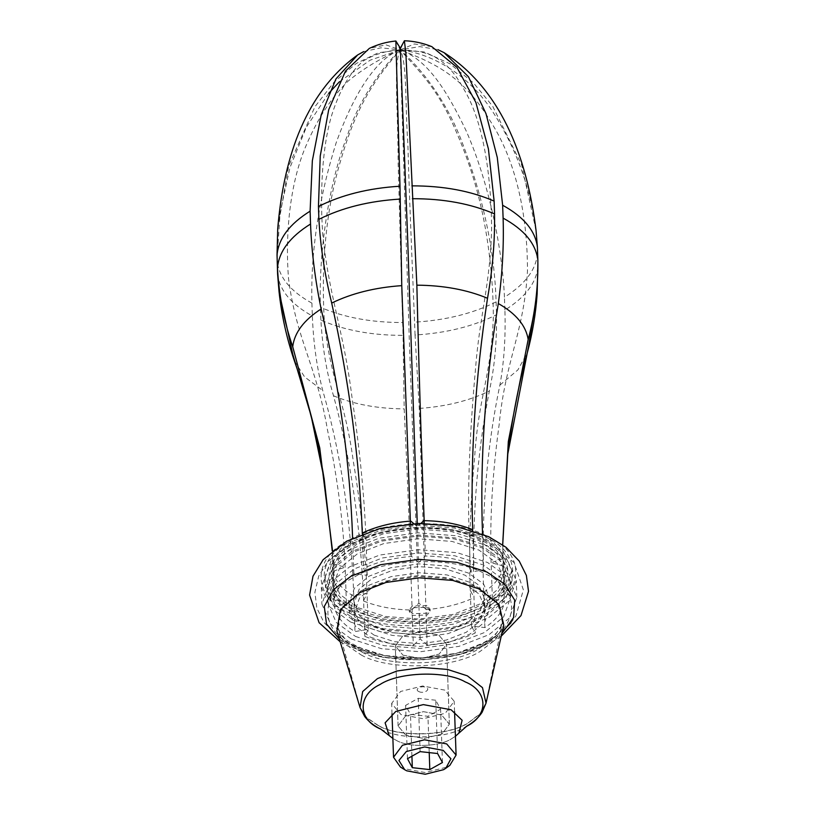 <?xml version="1.0" encoding="UTF-8"?>
<svg xmlns="http://www.w3.org/2000/svg" width="815" height="815" viewBox="0 0 815 815"><rect width="100%" height="100%" fill="white"/><g stroke="black" fill="none" stroke-linecap="round" stroke-linejoin="round"><path stroke-width="0.61" stroke-dasharray="4.08 3.06" d="M418.625 562.503L425.42 556.024C443.605 556.309 459.772 559.304 473.892 564.999L470.449 572.099L483.764 569.817C495.612 576.786 502.437 585.007 504.261 594.471L492.362 598.455L504.404 601.704C502.957 611.27 496.457 619.899 484.894 627.591L471.508 626.134L475.227 633.011C461.341 639.561 445.316 643.544 427.162 644.96L420.122 638.909L413.337 645.388C395.143 645.093 378.985 642.098 364.865 636.403L368.298 629.302L354.983 631.584C343.146 624.616 336.31 616.395 334.496 606.931L346.395 602.947L334.354 599.697C335.8 590.131 342.3 581.502 353.853 573.811L367.239 575.278L363.531 568.391C377.416 561.841 393.431 557.857 411.595 556.441L418.625 562.503L417.26 523.464M362.298 533.051L363.531 568.391M367.239 575.278L365.996 539.52C364.448 496.732 359.782 449.31 351.988 397.272C343.533 329.545 328.842 296.731 322.648 233.263C319.449 184.394 323.494 136.839 333.987 108.436C341.77 86.563 351.56 70.732 363.347 60.952C374.279 54.299 386.534 50.611 400.094 49.909L385.984 44.845L369.317 48.401M411.595 556.441L410.454 523.8M424.279 523.373L425.42 556.024M470.449 572.099L469.206 536.351C467.178 488.44 470.255 426.113 475.451 369.643C479.424 316.22 490.518 283.977 491.608 228.057C491.129 169.449 481.848 119.235 464.173 89.742C444.746 53.607 424.238 50.683 400.185 49.909L404.271 40.872M473.892 564.999L472.659 529.658M482.511 533.978L483.764 569.817M492.362 598.455L491.109 562.707C489.683 519.939 492.372 473.892 499.157 424.554C505.514 359.497 524.025 332.907 527.458 271.181C527.662 213.428 515.182 159.322 490.518 121.425C463.45 76.101 434.354 62.867 400.206 49.929L400.318 49.939C428.252 53.097 465.202 70.844 491.486 109.77C520.225 154.167 535.577 202.008 537.523 253.312L537.88 263.663M504.261 594.471L502.661 544.787M502.723 544.838L504.404 601.704M471.508 626.134L470.265 590.376C468.829 547.639 470.286 503.212 474.646 457.093C478.578 395.428 491.465 376.082 493.35 316.526C493.136 283.977 489.937 251.662 483.753 219.561C477.916 190.038 469.032 161.452 457.113 133.792C438.888 90.19 421.691 73.737 400.196 49.949L400.247 50C415.232 62.786 444.348 94.723 462.329 142.91C483.295 197.607 494.562 250.592 496.111 301.886C472.975 313.52 445.795 320.275 414.57 322.159C412.298 265.945 409.222 194.867 407.857 143.735C404.963 102.537 407.255 62.867 400.175 50.021L400.114 50.021C393.482 64.283 397.924 103.648 398.148 163.245L402.661 322.526C371.385 322.567 343.971 317.483 320.417 307.286C318.563 251.01 329.046 182.122 347.648 134.781C360.332 95.763 387.003 62.072 400.043 50.01L400.002 49.99C375.511 58.812 353.394 94.968 336.106 142.941C318.665 198.799 310.596 252.202 311.911 303.129L312.339 315.935M484.894 627.591L483.652 591.843C481.003 517.882 486.412 448.963 499.901 385.098C504.078 362.074 505.758 337.053 504.913 310.046C525.522 297.19 536.535 282.561 537.971 266.169M420.122 638.909L409.222 337.39L400.145 49.97M364.865 636.403L363.612 600.645C360.719 526.5 350.684 458.213 333.518 395.795C326.632 372.587 322.424 347.373 320.896 320.132C344.46 330.33 371.844 335.413 403.068 335.362L404.189 408.886C407.154 468.91 409.782 535.822 412.095 609.63L413.337 645.388M402.661 322.506L403.068 335.342M368.298 629.302L367.056 593.544C365.507 550.818 360.913 506.573 353.241 460.821C344.949 399.421 330.452 381.033 324.39 321.66C320.825 264.855 326.336 206.266 341.302 158.528C357.51 102.446 377.029 77.119 400.094 49.959M277.599 274.166C279.667 290.446 291.24 304.382 312.339 315.965C313.398 342.972 316.862 367.83 322.74 390.538C340.935 453.68 351.265 522.109 353.741 595.826L354.983 631.584M346.395 602.947L345.142 567.189C343.584 524.432 337.685 478.639 327.467 429.821C316.536 365.385 296.344 339.875 288.53 278.567C284.71 230.502 291.087 179.86 306.236 145.264C317.504 118.776 331.501 97.362 348.219 81.031C363.704 68.348 380.992 57.977 400.073 49.929L378.313 52.761L356.42 63.387L334.13 82.071L314.916 106.734L288.683 166.056L277.711 228.852M332.51 550.634L334.354 599.697M400.328 48.228L400.165 49.888L400.919 48.472M395.896 41.045L400.145 49.898L419.694 46.608L437.818 49.603M415.049 334.985L414.57 322.088M427.162 644.96L419.267 408.427L415.049 334.996C446.274 333.111 473.434 326.367 496.529 314.743C496.906 342.015 494.511 367.433 489.346 391.006C476.806 454.566 471.681 523.312 473.973 597.252L475.227 633.011M320.896 320.112L320.417 307.265M339.498 81.694L370.122 60.188L400.073 49.929M277.12 257.55L280.166 212.348L289.936 167.645L306.369 127.16L328.751 93.256M334.496 606.931L332.245 550.859M363.653 51.62L381.012 47.8L400.094 49.909M353.853 573.811L352.61 538.053L365.996 539.52L362.278 532.643M431.858 46.669L414.356 43.959L400.185 49.909M536.056 230.513L521.569 164.65L492.688 106.225L473.627 83.059L449.962 63.774L424.36 51.987L400.206 49.929M537.523 253.312C536.087 269.724 525.064 284.364 504.444 297.22C502.03 242.32 486.372 175.969 465.793 130.064C446.966 91.178 427.967 59.76 400.287 49.98L400.175 49.837M311.911 303.129C290.812 291.556 279.229 277.609 277.151 261.309M504.913 310.026L504.424 297.149M496.101 301.866L496.539 314.753M400.471 767.078L402.916 768.423L425.124 772.539L447.15 767.058L449.839 765.346M444.817 690.101L422.608 685.986L400.583 691.466L391.648 703.447L401.041 714.612L423.25 718.728L445.275 713.257L454.2 701.267L444.817 690.101M435.74 700.228L418.248 698.312L405.605 705.393L410.465 714.378L427.957 716.293L440.589 709.213L435.74 700.228L437.594 753.529M420.112 751.624L418.248 698.312M407.469 758.694L405.605 705.393M411.921 756.198L410.465 714.378M429.22 752.612L427.957 716.293M442.453 762.514L440.589 709.213M418.829 691.578C423.433 694.034 431.125 689.724 426.123 687.493C421.528 685.038 413.826 689.347 418.829 691.578M402.987 655.168L421.192 658.54L439.234 654.048L446.559 644.227L438.867 635.079L420.662 631.707L402.62 636.189L395.295 646.01L402.987 655.168L421.192 658.54L439.234 654.048L446.559 644.227L438.867 635.079L420.662 631.707L402.62 636.189L395.295 646.01L402.987 655.168M405.778 735.12L398.087 725.971L405.412 716.141L423.454 711.658L441.659 715.03L449.35 724.178L442.036 733.999L423.983 738.492L405.778 735.12L398.087 725.971L405.412 716.141L423.454 711.658L441.659 715.03L449.35 724.178L442.036 733.999L423.983 738.492L405.778 735.12M374.085 635.119L394.419 641.69L420.357 643.697L446.182 640.091L466.241 632.287L479.852 621.173L484.844 607.307L479.118 594.084L465.294 584.049L444.949 577.489L419.022 575.471L393.197 579.078L373.138 586.882L359.527 597.996L354.535 611.861L360.25 625.085L374.085 635.119M373.769 626.236L394.114 632.797L420.041 634.814L445.876 631.207L465.925 623.404L479.536 612.289L484.528 598.424L478.812 585.201L464.978 575.166L444.644 568.605L418.706 566.588L392.881 570.194L372.832 577.998L359.211 589.113L354.219 602.978L359.945 616.201L373.769 626.236M355.534 636.454L384.008 645.643L420.316 648.455L456.471 643.412L484.548 632.491L503.609 616.924L510.598 597.517L502.58 578.996L483.224 564.948L454.75 555.759L418.441 552.947L382.286 557.99L354.209 568.921L335.148 584.477L328.16 603.884L336.167 622.405L355.534 636.454M354.943 619.573L383.417 628.762L419.725 631.574L455.88 626.531L483.957 615.61L503.018 600.044L510.007 580.637L501.999 562.116L482.633 548.077L454.159 538.878L417.851 536.066L381.695 541.109L353.618 552.04L334.558 567.597L327.569 587.004L335.576 605.525L354.943 619.573M358.59 617.525L385.434 626.195L419.674 628.844L453.761 624.096L480.229 613.797L498.199 599.117L504.791 580.82L497.242 563.359L478.986 550.115L452.142 541.455L417.901 538.797L383.814 543.554L357.347 553.854L339.366 568.524L332.785 586.831L340.334 604.282L358.59 617.525M358.254 607.756L385.098 616.425L419.328 619.074L453.415 614.327L479.892 604.017L497.863 589.347L504.454 571.05L496.895 553.589L478.639 540.345L451.795 531.675L417.565 529.027L383.478 533.774L357.001 544.084L339.03 558.754L332.439 577.051L339.998 594.512L358.254 607.756M362.105 652.153C388.775 667.872 453.16 665.896 479.179 648.557L493.024 638.328L501.398 625.675L502.356 622.222L497.445 602.377L477.977 587.269L452.142 578.935L419.195 576.378L386.381 580.952L360.902 590.865L341.831 607.47L338.093 627.957L339.295 631.34L348.188 643.066L362.105 652.153M396.355 740.397C408.957 747.813 439.356 746.886 451.653 738.696L455.422 736.251L451.653 738.696C439.356 746.886 408.957 747.813 396.355 740.397L392.871 738.441L396.355 740.397M427.05 607.277L430.177 610.995L427.192 614.999L412.451 615.447L409.324 611.729L412.298 607.725L427.05 607.277M426.978 605.504L412.237 605.952L409.262 609.946L412.39 613.675L427.131 613.216L430.116 609.223L426.978 605.504M370.438 637.167L392.402 644.258L420.408 646.427L448.301 642.536L469.96 634.101L484.66 622.1L490.049 607.124L483.876 592.841L468.941 582.002L446.977 574.921L418.961 572.741L391.078 576.633L369.409 585.068L354.708 597.069L349.319 612.045L355.503 626.327L370.438 637.167M370.122 628.284L392.086 635.374L420.102 637.544L447.995 633.652L469.654 625.217L484.355 613.216L489.744 598.241L483.57 583.958L468.625 573.118L446.661 566.038L418.655 563.858L390.762 567.749L369.103 576.185L354.403 588.186L349.014 603.161L355.187 617.444L370.122 628.284M351.153 638.899L381.573 648.72L420.377 651.735L459.008 646.346L489.01 634.671L509.385 618.035L516.853 597.293L508.285 577.509L487.604 562.503L457.174 552.682L418.38 549.677L379.739 555.056L349.737 566.741L329.372 583.367L321.905 604.109L330.462 623.893L351.153 638.899M350.562 622.028L380.992 631.849L419.786 634.854L458.427 629.465L488.43 617.79L508.794 601.154L516.262 580.423L507.704 560.628L487.013 545.622L456.583 535.801L417.789 532.796L379.148 538.185L349.146 549.86L328.781 566.486L321.314 587.228L329.871 607.012L350.562 622.028M353.486 620.388L382.602 629.791L419.745 632.674L456.726 627.509L485.445 616.334L504.943 600.421L512.085 580.565L503.894 561.627L484.09 547.252L454.974 537.859L417.83 534.976L380.849 540.131L352.131 551.307L332.632 567.23L325.491 587.085L333.681 606.024L353.486 620.388M353.139 610.618L382.266 620.021L419.409 622.894L456.39 617.739L485.108 606.564L504.597 590.641L511.749 570.795L503.558 551.847L483.753 537.482L454.627 528.079L417.484 525.206L380.503 530.361L351.785 541.537L332.296 557.46L325.144 577.305L333.335 596.254L353.139 610.618M413.735 523.607L417.382 526.745L420.907 523.383M472.649 529.251L469.206 536.351L482.521 534.07M503.008 558.723L491.109 562.707L503.15 565.956M483.652 591.843L470.265 590.376L473.973 597.252M425.909 609.202L418.879 603.151L412.095 609.63M363.612 600.645L367.056 593.544L353.741 595.826M333.243 571.172L345.142 567.189L333.111 563.939M333.518 395.795C353.944 404.311 377.498 408.682 404.189 408.886M499.901 385.098L517.882 369.918L527.305 352.814M294.419 360.943L304.606 376.927L322.74 390.538M483.662 592.25C495.225 584.559 501.724 575.93 503.161 566.364M503.018 559.131C501.205 549.667 494.379 541.445 482.531 534.477M352.62 538.471C341.067 546.162 334.568 554.791 333.121 564.347M333.264 571.59C335.077 581.054 341.913 589.265 353.751 596.244M363.622 601.052C377.753 606.747 393.91 609.742 412.105 610.038M419.267 408.427C445.917 406.583 469.277 400.776 489.346 391.006M425.929 609.62C444.083 608.204 460.108 604.221 473.994 597.67M357.153 608.367C385.373 625.003 453.486 622.905 481.013 604.567C514.133 588.95 513.43 553.293 479.74 539.734C451.52 523.098 383.407 525.196 355.88 543.534C322.76 559.151 323.463 594.807 357.153 608.367M355.513 609.702C384.486 626.776 454.444 624.626 482.714 605.789C516.73 589.754 516.017 553.13 481.41 539.204C452.437 522.12 382.48 524.269 354.209 543.106C320.183 559.151 320.906 595.765 355.513 609.702M355.004 645.989C384.782 663.542 456.675 661.332 485.72 641.976C520.683 625.492 519.939 587.86 484.385 573.546C454.607 555.993 382.714 558.204 353.659 577.56C318.706 594.043 319.449 631.676 355.004 645.989M378.354 725.523C398.841 737.606 448.311 736.088 468.299 722.762L480.035 713.757L486.107 702.53L482.337 687.279L467.372 675.676L447.527 669.268L422.211 667.312L397.007 670.827L377.437 678.447L362.787 691.202L359.914 706.931L366.505 717.465L378.354 725.523M380.89 729.14L380.87 729.13C400.287 740.58 447.14 739.134 466.078 726.522C488.857 715.774 488.379 691.252 465.202 681.921C445.795 670.48 398.932 671.917 380.004 684.539C357.214 695.277 357.693 719.808 380.88 729.14L380.89 729.14C374.065 725.87 368.645 721.621 364.631 716.395L359.914 706.931L338.093 627.957M380.849 729.15C400.267 740.601 447.15 739.154 466.099 726.532L466.73 726.145C473.311 722.396 478.415 717.781 482.052 712.3L486.107 702.53L502.356 622.222M352.049 611.23C382.612 629.251 456.4 626.98 486.219 607.104C522.099 590.192 521.345 551.561 484.844 536.871C454.281 518.849 380.493 521.121 350.674 540.997C314.794 557.908 315.548 596.539 352.049 611.23M349.869 613.186C381.451 631.798 457.684 629.465 488.491 608.927C525.563 591.445 524.789 551.541 487.075 536.362C455.493 517.749 379.26 520.092 348.443 540.62C311.371 558.102 312.155 598.006 349.869 613.186M339.407 639.184L352.528 647.222C383.447 665.448 458.081 663.155 488.246 643.055L501.846 633.51M361.157 654.934C388.297 670.928 453.823 668.921 480.3 651.277L495.612 639.592L503.762 625.044L502.152 628.936C499.839 633.459 494.053 638.491 484.782 644.033C460.118 658.571 412.92 664.296 378.863 655.81C351.856 647.405 337.868 639.092 336.89 630.871L345.703 644.492L361.157 654.934M360.036 707.532L366.699 717.811L378.364 725.696C398.851 737.769 448.311 736.251 468.299 722.925L479.862 714.113L486.025 703.131M466.099 726.532L466.7 726.196M444.114 52.669L444.654 52.975M454.566 711.709L454.2 701.267M392.015 713.889L391.648 703.447M398.087 725.971L395.295 646.01L398.087 725.971M449.35 724.178L446.559 644.227L449.35 724.178M484.844 607.307L484.528 598.424M354.219 602.978L354.535 611.861M510.598 597.517L510.007 580.637M327.569 587.004L328.16 603.884M504.791 580.82L504.454 571.05M332.439 577.051L332.785 586.831M510.923 622.894L515.926 615.967L523.362 589.816L513.97 562.442L485.21 539.673L453.66 529.73L417.973 527.05L381.451 531.981L349.676 544.277L327.752 561.759L318.726 576.052L314.885 592.322L316.831 608.072L323.901 622.344L336.626 635.557L353.139 645.643L384.639 655.525L420.224 658.184L456.655 653.273L488.379 641.028L502.305 631.493M501.398 625.675C502.152 624.952 498.159 634.783 483.326 642.831C466.761 651.939 445.815 657.043 420.479 658.143C378.914 660.904 340.548 641.405 339.295 631.34M380.87 729.13L389.234 735.599M458.855 733.164L466.73 726.145M409.262 609.946L409.324 611.729M430.116 609.223L430.177 610.995M490.049 607.124L489.744 598.241M349.014 603.161L349.319 612.045M516.853 597.293L516.262 580.423M321.314 587.228L321.905 604.109M512.085 580.565L511.749 570.795M325.144 577.305L325.491 587.085M340.191 641.802L348.738 646.468L382.969 657.287L421.834 659.987L459.405 654.679L492.066 641.965L501.235 636.179"/><path stroke-width="1.22" d="M318.441 206.501C341.587 194.856 368.757 188.102 399.982 186.228L395.866 41.015C386.585 41.911 377.732 44.377 369.317 48.401L345.478 71.119L328.69 109.77L320.244 155.95L318.441 206.501L318.91 219.337C320.448 246.68 324.706 274.584 331.695 303.058C349.217 382.316 359.415 458.845 362.278 532.643L362.329 533.968M410.454 523.8L401.764 285.637L399.982 186.177M395.886 41.025L400.338 48.228L404.393 40.75L405.88 53.23L416.852 285.169C418.869 367.983 421.314 446.345 424.167 520.265L424.279 523.373M472.69 530.473L472.649 529.251C470.367 455.157 475.328 378.16 487.523 298.27C492.586 269.429 494.939 241.311 494.552 213.927C470.999 203.74 443.615 198.656 412.38 198.697M352.62 538.471L352.61 538.053C350.083 463.776 339.59 387.41 321.141 308.966C315.14 279.942 311.605 251.631 310.535 224.023C289.926 236.88 278.913 251.509 277.477 267.901C278.913 295.02 283.987 321.293 292.717 346.701L319.745 447.893L332.51 550.634M277.029 255.075C278.486 238.632 289.508 223.993 310.108 211.167L312.339 160.769L321.202 114.874L335.963 78.912L357.663 54.941C301.744 95.263 282.948 165.455 277.711 228.852L277.029 255.075L277.467 267.911M417.26 523.464L407.622 237.43L400.348 48.228M502.621 205.197L503.11 218.094C503.965 245.722 502.356 274.186 498.301 303.526C485.088 383.213 479.831 460.057 482.521 534.07M437.818 49.603L444.114 52.669L468.452 76.783L485.985 113.591L497.272 157.438L502.641 205.248C523.739 216.831 535.333 230.767 537.401 247.077L536.056 230.513C527.916 164.406 504.831 91.708 444.114 52.669M537.88 263.663L537.156 293.991L528.324 347.363L507.806 453.935L502.723 544.838M277.599 274.176L277.12 257.55M328.751 93.256L339.498 81.694M332.245 550.859L324.187 479.067L311.157 416.007L292.87 354.596L279.036 291.556L277.599 274.166M357.663 54.941L363.653 51.62M310.535 224.023L310.118 211.156M494.552 213.907L494.124 201.081L488.419 148.951L475.899 102.496L456.971 67.411L431.858 46.669C423.056 43.063 413.898 41.096 404.393 40.75M502.661 544.787L508.315 441.557L528.171 339.468C535.088 313.571 538.318 287.053 537.849 259.893L537.401 247.057M411.891 185.861C443.177 185.82 470.591 190.893 494.135 201.101M537.849 259.893C535.761 243.593 524.188 229.667 503.11 218.104M400.399 199.064C369.175 200.948 342.015 207.703 318.92 219.327M406.716 770.817L404.688 769.696L398.932 760.497L406.339 751.522L424.697 746.958L443.207 750.391L450.929 758.775L445.825 768.26L443.584 769.686L425.226 774.25L406.716 770.817M445.825 768.26L449.839 765.346L456.084 755.067L446.691 743.912L424.483 739.796L402.457 745.267L393.533 757.257L400.471 767.078L404.688 769.696M420.112 751.624L437.594 753.529L442.453 762.514L429.811 769.594L412.319 767.679L407.469 758.694L420.112 751.624M412.319 767.679L411.921 756.198M429.811 769.594L429.22 752.612M458.845 733.184L455.422 736.251L458.855 733.164L462.136 720.277L451.082 709.753L423.321 704.608L395.795 711.444L385.108 722.813L389.234 735.599L392.871 738.441L389.254 735.609L385.108 722.823L395.795 711.444L423.321 704.608L451.082 709.753L462.136 720.287L458.845 733.184L466.679 726.206C473.281 722.457 478.405 717.842 482.062 712.351L486.025 703.131L482.48 687.646L467.382 675.849L447.527 669.441L422.221 667.475L397.017 670.99L377.437 678.61L362.655 691.568L360.036 707.532L336.89 630.871L340.364 609.732L359.935 592.566L385.862 582.481L419.256 577.825L452.783 580.423L479.077 588.909L499.075 604.536L503.762 625.044L486.025 703.131M410.342 520.693L413.735 523.607M420.907 523.383L424.167 520.265M537.156 293.991C535.75 313.846 532.47 333.457 527.305 352.814L528.324 347.363M528.171 339.468C525.93 325.562 515.976 313.581 498.301 303.526M487.523 298.27C467.097 289.743 443.543 285.382 416.852 285.169M401.764 285.637C375.124 287.481 351.764 293.288 331.695 303.058M321.141 308.966C303.883 320.101 294.409 332.683 292.717 346.701M292.87 354.596L294.419 360.943C286.686 338.306 281.562 315.181 279.036 291.556M472.659 529.658C458.529 523.964 442.372 520.968 424.177 520.673M410.363 521.101C392.198 522.517 376.173 526.5 362.298 533.051M501.846 633.51L513.593 617.607L514.713 600.176L504.78 584.212L486.85 572.008L456.899 562.34L418.706 559.375L380.666 564.683L351.133 576.174L333.529 589.663L324.309 606.462L326.499 623.984L339.407 639.184M466.099 726.532C488.898 715.784 488.419 691.242 465.222 681.9C445.805 670.46 398.922 671.896 379.973 684.529C357.174 695.277 357.663 719.818 380.849 729.15L389.254 735.609M507.806 453.935C511.912 419.328 518.401 385.617 527.305 352.814M324.187 479.067C317.544 438.287 307.622 398.912 294.419 360.943M456.084 755.067L454.566 711.709M393.533 757.257L392.015 713.889M502.305 631.493L510.923 622.894M501.235 636.179L520.989 615.59L528.517 591.323L526.388 575.471L519.236 561.077L506.013 547.293L488.776 536.728L455.931 526.337L418.737 523.424L380.228 528.436L346.65 541.191L323.147 559.681L312.991 576.215L309.588 595.072L319.093 622.701L340.191 641.802M380.921 729.181L380.941 729.201C374.146 725.941 368.737 721.733 364.702 716.548L360.036 707.532"/></g></svg>
